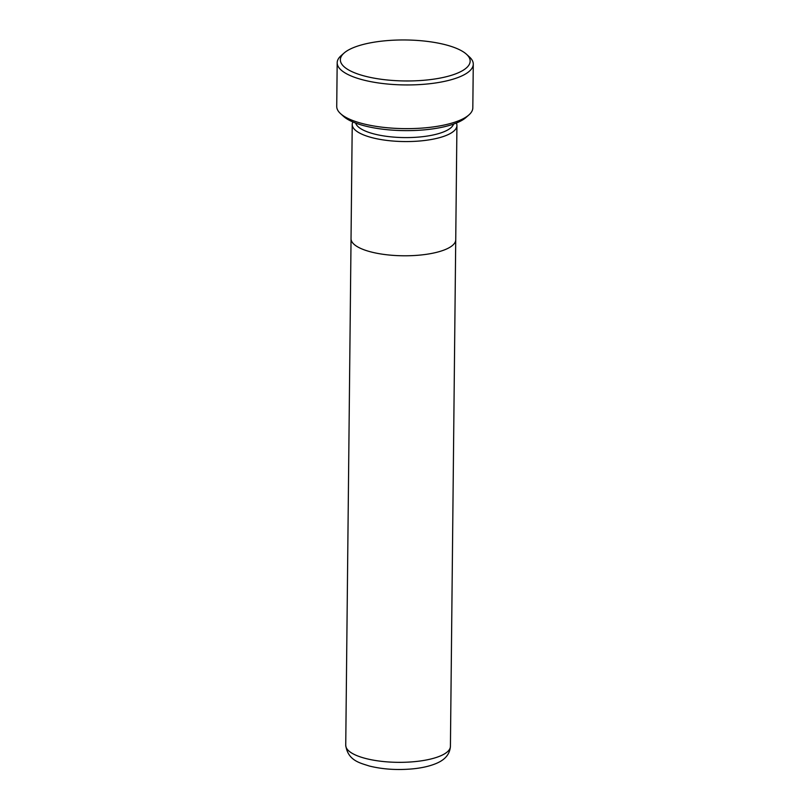<?xml version="1.0" encoding="UTF-8"?>
<svg xmlns="http://www.w3.org/2000/svg" width="810" height="810" viewBox="0 0 810 810"><rect width="100%" height="100%" fill="white"/><g stroke="black" fill="none" stroke-linecap="round" stroke-linejoin="round"><path stroke-width="1.21" d="M445.885 44.864A64.901 20.493 0.6 0 0 344.128 53.004A64.901 20.493 0.6 0 0 364.642 76.069A64.901 20.493 0.6 0 0 442.716 77.557A64.901 20.493 0.6 0 0 466.53 54.29A64.901 20.493 0.6 0 0 445.885 44.864M466.53 54.29L469.466 56.963A68.05 21.485 -179.4 0 1 473.273 64.162A68.05 21.485 -179.4 0 1 434.555 83.116A68.05 21.485 -179.4 0 1 362.647 79.805A68.05 21.485 -179.4 0 1 337.183 62.734A68.05 21.485 -179.4 0 1 341.142 55.627L344.128 53.004M468.858 114.969L465.871 117.592A64.901 20.493 -179.4 0 1 364.115 125.732A64.901 20.493 -179.4 0 1 343.47 116.306L340.534 113.633A68.05 21.485 0.6 0 0 362.181 123.505A68.05 21.485 0.6 0 0 468.858 114.969A68.05 21.485 0.6 0 0 472.817 107.862L473.273 64.162M337.183 62.734L336.727 106.434A68.05 21.485 0.6 0 0 340.534 113.633M355.63 123.069A49.218 15.542 0.6 0 0 373.815 133.883A49.218 15.542 0.6 0 0 423.61 136.566A49.218 15.542 0.6 0 0 453.57 124.092M352.876 121.966A52.356 16.534 0.6 0 0 352.228 124.477A52.356 16.534 0.6 0 0 371.82 137.609A52.356 16.534 0.6 0 0 427.143 140.16A52.356 16.534 0.6 0 0 456.931 125.58A52.356 16.534 0.6 0 0 456.344 123.049M352.228 124.477L351.034 238.707A52.356 16.534 0.6 0 0 370.626 251.839A52.356 16.534 0.6 0 0 425.949 254.381A52.356 16.534 0.6 0 0 455.736 239.8L456.931 125.58M450.421 746.354C449.682 756.651 441.703 761.218 435.831 763.628C429.401 766.25 421.656 768.001 412.574 768.872C397.011 770.269 382.563 769.308 369.218 765.997C360.703 763.101 347.875 760.934 345.738 745.261A52.346 16.524 0.6 0 0 365.32 758.393A52.346 16.524 0.6 0 0 420.643 760.934A52.346 16.524 0.6 0 0 450.421 746.354L455.726 240.135M345.738 745.261L351.044 239.031"/></g></svg>
